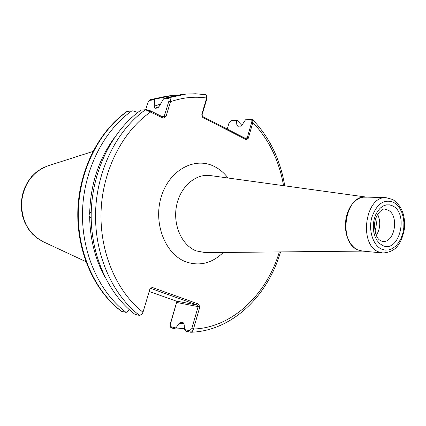 <?xml version="1.0" encoding="UTF-8"?>
<svg xmlns="http://www.w3.org/2000/svg" width="426" height="426" viewBox="0 0 426 426"><rect width="100%" height="100%" fill="white"/><g stroke="black" fill="none" stroke-linecap="round" stroke-linejoin="round"><path stroke-width="0.64" d="M91.191 218.41L89.508 216.749L89.007 215.183L89.508 213.618L91.228 211.935M375.78 218.325C376.653 222.702 376.376 227.005 374.96 231.233M374.986 221.312L374.491 226.802M244.577 137.987L247.208 137.88L251.75 122.145C252.133 120.489 251.777 119.605 250.685 119.488L245.493 119.807L242.426 124.445L240.514 126.16L237.149 126.064L236.835 124.759L238.315 126.277M184.447 329.511L189.618 330.693L191.801 328.568L198.138 306.624L199.789 307.087L193.356 329.442L192.227 331.524L190.827 332.253L185.816 331.146L184.447 329.511L184.224 324.884L183.35 322.828L180.512 322.232L178.867 323.696L184.005 323.366M104.913 277.022C95.163 259.136 90.083 239.119 89.668 216.972M149.191 291.485L176.055 301.017L197.568 305.123L198.138 306.624L176.614 302.471L170.16 325.038L170.773 326.699L175.949 327.956L176.002 329.01L171.54 327.977C170.32 327.445 169.899 326.092 170.288 323.93L176.55 302.54L175.949 300.98M161.869 116.484L164.239 116.303L168.818 101.303C169.308 99.657 169.122 98.715 168.259 98.481L163.472 98.96L164.282 98.22L168.914 97.751C170.288 98.071 170.821 99.391 170.512 101.718L165.938 116.729L163.286 118.124L145.516 109.732L140.947 110.126C112.432 130.303 92.405 170.139 91.228 212.02C90.099 253.907 107.869 293.839 135.047 314.409L139.536 315.41L141.869 314.218L143.008 312.21L149.851 289.281L152.103 287.396L198.649 304.095L199.789 307.087M126.053 312.402C99.056 292.066 81.414 252.677 82.516 211.392C83.666 170.107 103.513 130.835 131.82 110.914L127.007 111.436C98.63 131.341 78.975 170.198 77.82 210.987C76.739 251.782 94.21 290.83 121.314 311.241L126.053 312.402L127.48 311.805L129.051 309.441M89.673 213.389C90.45 184.879 98.47 159.958 113.737 138.631M131.82 110.914L132.891 110.835L137.715 112.523M145.532 109.732L145.5 109.732C116.884 130.042 96.766 170.16 95.578 212.334C94.439 254.519 112.267 294.723 139.536 315.41M164.282 98.22L180.89 94.641L187.025 94.024L195.678 93.773L205.657 94.7L207.004 96.409L206.961 98.454L202.11 114.722L201.802 114.312L206.663 98.028L206.631 95.557M175.949 327.956L178.867 323.696M232.021 120.579L237.058 120.223L241.846 125.345M184.389 328.339L176.002 329.01M237.058 120.223L236.425 120.372L236.835 124.759M245.493 119.807L251.66 119.312L252.661 119.679L252.863 122.475L248.321 138.216L246.159 139.643L202.765 117.438L201.802 114.312M148.695 101.207L150.282 99.657L154.995 99.157L171.497 95.616L176.194 95.275M154.995 99.157L154.505 99.854L149.899 100.312L148.647 101.271L147.63 103.332L145.655 109.722M160.586 104.019L154.287 106.207L154.505 99.854M163.472 98.96L159.617 105.728L157.833 107.98L154.973 108.279L154.287 106.207M377.633 214.294C380.86 221.584 380.413 228.645 376.28 235.471M202.446 116.394L245.711 138.567L247.208 137.88L248.321 138.216M236.425 120.372L231.275 120.702L228.868 123.487L227.223 129.094M198.649 304.095L197.568 305.123L151.022 288.482L152.103 287.396M142.976 312.295L141.901 314.186M146.438 109.663L150.383 110.787L162.913 117.001L164.239 116.303L165.938 116.729M206.961 98.454L206.663 98.028C194.661 96.265 182.61 97.495 170.512 101.718L168.818 101.303M163.286 118.124L162.913 117.001M143.008 312.21C116.575 291.714 99.562 252.213 101.084 211.088C102.655 169.969 122.667 131.181 150.745 111.91L150.383 110.787M176.55 302.54L176.055 301.017M191.801 328.568L193.452 329.042C232.202 327.727 266.655 294.606 279.328 251.92M149.824 289.366L151.022 288.482M283.551 185.667C279.121 160.453 268.891 139.393 252.863 122.475L251.75 122.145M246.159 139.643L245.711 138.567M202.11 114.722L202.238 115.579M382.718 241.409C394.881 243.171 399.508 215.157 387.942 210.077L384.774 209.214C383.586 207.616 374.465 214.07 374.497 225.801C375.45 238.571 379.401 239.907 380.945 240.919L382.718 241.409M392.612 205.886C409.375 213.543 399.029 254.189 382.394 245.365L379.566 243.454L377.132 240.631L375.215 237.026L373.911 232.83L373.298 228.256L373.405 223.538L374.23 218.927L375.727 214.656L377.819 210.95L380.391 207.994L383.309 205.944L386.425 204.885L389.577 204.869L392.612 205.886M381.44 249.05L385.072 250.11L388.81 249.934L392.452 248.544L395.829 246.02L398.773 242.495L401.148 238.15L402.842 233.198L403.779 227.873L403.907 222.436L403.23 217.148L401.771 212.265L399.599 208.021L396.814 204.629L393.549 202.259C383.821 198.804 376.547 203.942 371.733 217.681C368.33 230.37 372.995 245.195 381.44 249.05M382.692 252.985L378.32 251.777C358.309 244.061 365.524 195.38 386.212 197.728L365.572 197.046C344.969 194.735 337.85 242.277 357.781 249.86L362.132 251.047L382.692 252.985C397.533 252.197 401.707 241.451 404.365 229.263C405.611 215.497 401.718 205.566 392.692 199.48L386.212 197.728M366.152 197.062L210.327 175.565C195.518 173.393 180.07 186.897 176.492 205.992C172.759 225.045 181.838 245.312 196.136 250.877L205.407 252.645L362.707 251.1M223.288 252.469C212.036 263.353 199.544 266.463 185.811 261.804C165.187 254.168 153.072 223.219 161.225 196.849C169.079 170.357 194.304 156.534 213.852 166.225C219.315 168.861 224.044 172.791 228.038 178.004M362.435 251.074L357.606 249.849L354.118 247.618L351.051 244.354L348.543 240.2L346.711 235.328L345.64 229.949L345.38 224.31L345.944 218.66L347.307 213.245L349.405 208.319L352.142 204.086L355.396 200.737L359.012 198.41L362.835 197.195L366.701 197.137M127.454 111.292C99.247 131.086 79.486 170.091 78.347 211.088C77.26 252.091 94.833 291.219 121.745 311.443M168.259 98.481L168.914 97.751L185.576 94.157M171.497 95.616L166.992 96.084L150.543 99.604L149.899 100.312M157.567 108.05L158.105 107.826M159.111 106.686L154.973 108.279M92.873 151.48L47.92 165.842C32.573 171.737 23.787 183.867 21.566 202.228C21.438 220.727 28.611 233.874 43.085 241.67L85.855 261.623M171.54 327.977L171.098 326.843M189.618 330.693L190.459 332.216M231.419 120.68L232.388 120.515M251.66 119.312L250.685 119.488M190.827 332.253C231.797 331.018 267.682 296.219 280.542 251.91M284.754 185.832C280.287 159.457 269.589 137.406 252.661 119.679M150.282 99.657L166.992 96.084M47.92 165.842L41.934 168.371L36.434 172.029L31.583 176.699L27.53 182.232L24.41 188.462L22.312 195.193L21.3 202.212L21.412 209.304L22.637 216.243L24.942 222.819L28.254 228.826L32.477 234.071L37.472 238.4L43.085 241.67M232.202 120.537L231.275 120.702M202.441 116.378L202.228 115.494"/></g></svg>
